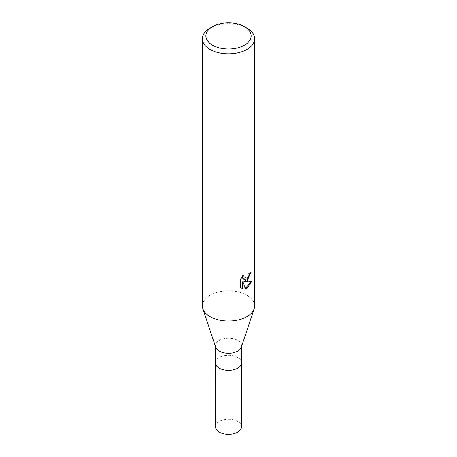 <?xml version="1.0" encoding="UTF-8"?>
<svg xmlns="http://www.w3.org/2000/svg" width="457" height="457" viewBox="0 0 457 457"><rect width="100%" height="100%" fill="white"/><g stroke="black" fill="none" stroke-linecap="round" stroke-linejoin="round"><path stroke-width="0.34" stroke-dasharray="2.29 1.71" d="M215.447 362.795A13.053 7.535 180 0 1 216.584 359.716A13.053 7.535 180 0 1 219.269 357.465A13.053 7.535 180 0 1 240.416 359.716A13.053 7.535 180 0 1 241.553 362.795M215.447 362.607A13.059 7.54 180 0 1 216.578 359.722A13.059 7.54 180 0 1 219.263 357.471A13.059 7.54 180 0 1 240.422 359.722A13.059 7.54 180 0 1 241.553 362.607M215.681 347.171A13.053 7.535 180 0 1 215.447 345.749A13.053 7.535 180 0 1 219.269 340.419A13.053 7.535 180 0 1 233.498 338.786A13.053 7.535 180 0 1 241.553 345.749A13.053 7.535 180 0 1 241.319 347.171M202.388 305.95A26.112 15.075 180 0 1 210.037 295.291A26.112 15.075 180 0 1 238.491 292.023A26.112 15.075 180 0 1 254.612 305.95M250.036 273.343L250.082 272.372A25.238 14.573 180 0 1 248.505 273.703L248.231 275.451L243.41 279.004M248.505 273.703L249.122 274.063M242.404 276.736L242.764 275.337L239.999 278.724L239.999 287.139L240.645 287.51M239.999 278.724L240.645 279.101M242.764 275.337L243.387 275.697M250.082 272.372L250.716 272.738M250.796 281.752L250.967 281.192L243.838 281.661M239.999 287.133L241.462 288.201M242.399 281.729L245.118 288.493L245.54 288.35M245.118 288.493L245.735 288.853M250.967 281.192L251.613 281.563M210.037 28.1A26.112 15.075 180 0 1 246.963 28.1M215.447 362.527A13.064 7.54 180 0 1 223.724 355.78A13.064 7.54 180 0 1 237.737 357.471A13.064 7.54 180 0 1 241.553 362.527M215.447 426.758A13.053 7.535 180 0 1 223.502 419.794A13.053 7.535 180 0 1 237.731 421.428A13.053 7.535 180 0 1 241.553 426.758M215.447 346.469L215.447 345.749M241.77 288.396L241.136 288.03M241.553 346.469L241.553 345.749"/><path stroke-width="0.69" d="M241.553 362.527A13.064 7.54 180 0 1 241.564 362.801A13.053 7.535 180 0 1 237.731 368.125A13.053 7.535 180 0 1 223.502 369.759A13.053 7.535 180 0 1 215.447 362.795A13.064 7.54 180 0 1 215.447 362.527M241.553 362.607A13.059 7.54 180 0 1 237.737 368.131A13.059 7.54 180 0 1 223.347 369.73A13.059 7.54 180 0 1 215.447 362.607M244.501 26.677L246.963 28.1A26.112 15.075 180 0 1 254.612 38.759L254.612 305.95A26.112 15.075 180 0 1 254.138 308.806L241.319 347.171A13.053 7.535 180 0 1 237.731 351.079A13.053 7.535 180 0 1 224.673 352.953A13.053 7.535 180 0 1 215.681 347.171L202.862 308.806A26.112 15.075 180 0 1 202.388 305.95L202.388 38.759A26.112 15.075 180 0 1 210.037 28.1L212.499 26.677A22.627 13.064 180 0 1 244.501 26.677A22.627 13.064 180 0 1 244.501 45.152A22.627 13.064 180 0 1 212.499 45.152A22.627 13.064 180 0 1 212.499 26.677L210.037 28.1M254.138 308.806A26.112 15.075 180 0 1 246.963 316.61A26.112 15.075 180 0 1 220.851 320.363A26.112 15.075 180 0 1 202.862 308.806M246.963 281.078L244.461 282.02L251.613 281.563L246.963 288.333L245.735 288.847L243.027 282.095L243.027 288.91L240.645 287.504L240.645 279.101L243.387 275.697L243.015 277.365L243.284 278.564L244.032 279.364L246.963 278.821L248.848 275.805L249.122 274.063A26.112 15.075 0 0 0 250.716 272.738L246.963 281.078M254.612 38.759A26.112 15.075 180 0 1 246.963 49.419A26.112 15.075 180 0 1 218.509 52.686A26.112 15.075 180 0 1 202.388 38.759M250.036 273.343L248.077 278.913L243.838 281.661L244.461 282.02M244.032 279.364L242.661 278.204L242.404 276.736M241.462 288.201L242.399 288.544L242.399 281.729L243.027 282.095M245.54 288.35L250.796 281.752M242.399 288.544L243.027 288.91M215.436 362.801L215.447 426.758A13.053 7.535 180 0 0 219.269 432.088A13.053 7.535 180 0 0 233.493 433.722A13.053 7.535 180 0 0 241.553 426.758L241.564 362.801A13.064 7.54 180 0 1 233.498 369.77A13.064 7.54 180 0 1 219.263 368.136A13.064 7.54 180 0 1 215.436 362.801L215.447 346.469M241.553 362.795L241.553 346.469"/></g></svg>
